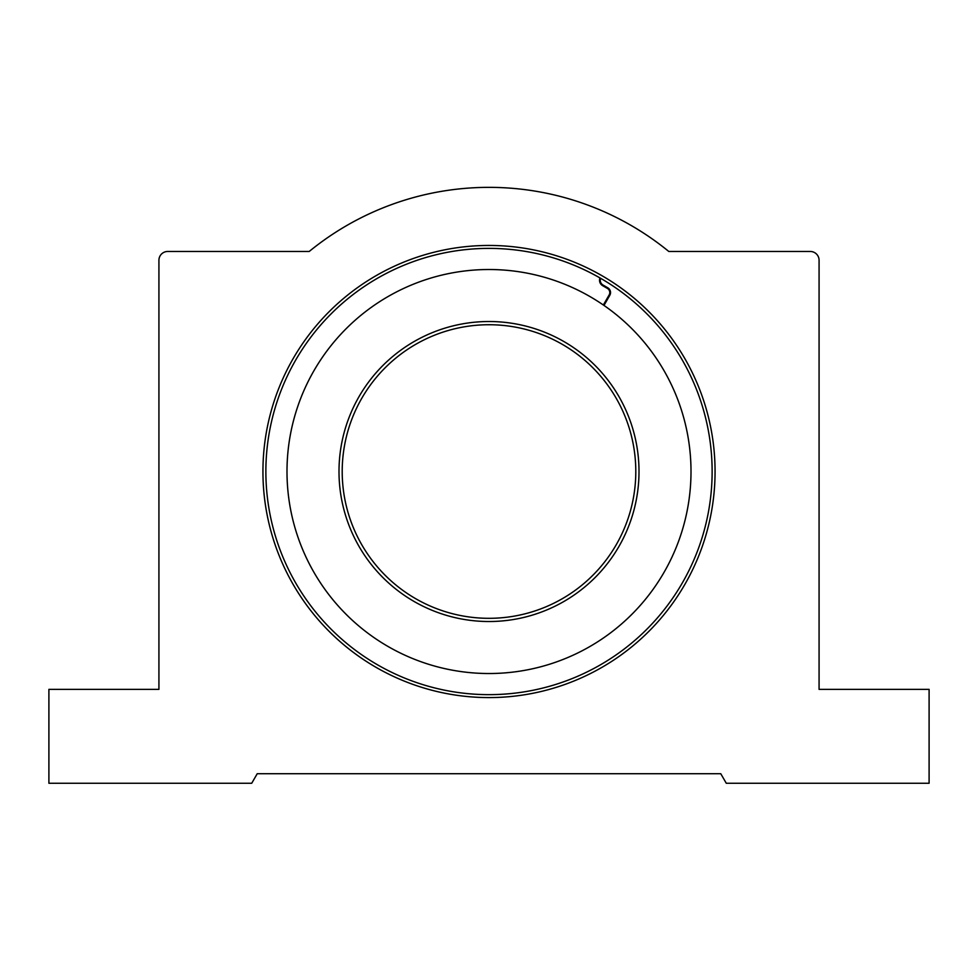 <?xml version="1.0" encoding="UTF-8"?>
<svg xmlns="http://www.w3.org/2000/svg" width="978" height="978" viewBox="0 0 978 978"><rect width="100%" height="100%" fill="white"/><g stroke="black" fill="none" stroke-linecap="round" stroke-linejoin="round"><path stroke-width="1.47" d="M715.065 471.518A226.065 226.065 0 0 1 489 697.583A226.065 226.065 0 0 1 262.935 471.518A226.065 226.065 0 0 1 489 245.454A226.065 226.065 0 0 1 715.065 471.518M265.869 471.518A223.131 223.131 0 0 0 489 694.649A223.131 223.131 0 0 0 712.131 471.518A223.131 223.131 0 0 0 489 248.388A223.131 223.131 0 0 0 265.869 471.518M929.1 689.368L819.075 689.368L819.075 260.27A8.802 8.802 0 0 0 810.273 251.468L668.793 251.468A284.158 284.158 0 0 0 309.207 251.468L167.727 251.468A8.802 8.802 0 0 0 158.925 260.27L158.925 689.368L48.9 689.368L48.9 783.256L251.725 783.256L257.226 773.72L720.774 773.72L726.275 783.256L929.1 783.256L929.1 689.368M599.636 281.407A219.964 219.964 0 0 1 600.516 281.921M338.999 471.518A150.001 150.001 0 0 0 489 621.519A150.001 150.001 0 0 0 639.001 471.518A150.001 150.001 0 0 0 489 321.517A150.001 150.001 0 0 0 338.999 471.518M489 618.316A146.798 146.798 0 0 0 635.798 471.518A146.798 146.798 0 0 0 489 324.733A146.798 146.798 0 0 0 342.202 471.518A146.798 146.798 0 0 0 489 618.316A146.798 146.798 0 0 1 342.202 471.518A146.798 146.798 0 0 1 489 324.733M599.979 277.948A6.235 6.235 0 0 0 602.656 285.674L607.411 288.424A4.768 4.768 0 0 1 609.16 294.94L603.353 305.002A202.006 202.006 0 0 0 286.994 471.518A202.006 202.006 0 0 0 489 673.524A202.006 202.006 0 0 0 603.964 305.417L609.795 295.307A5.501 5.501 0 0 0 607.778 287.789L603.023 285.038A5.501 5.501 0 0 1 600.626 278.327M610.529 292.862A216.077 216.077 0 0 0 609.795 292.361"/></g></svg>

